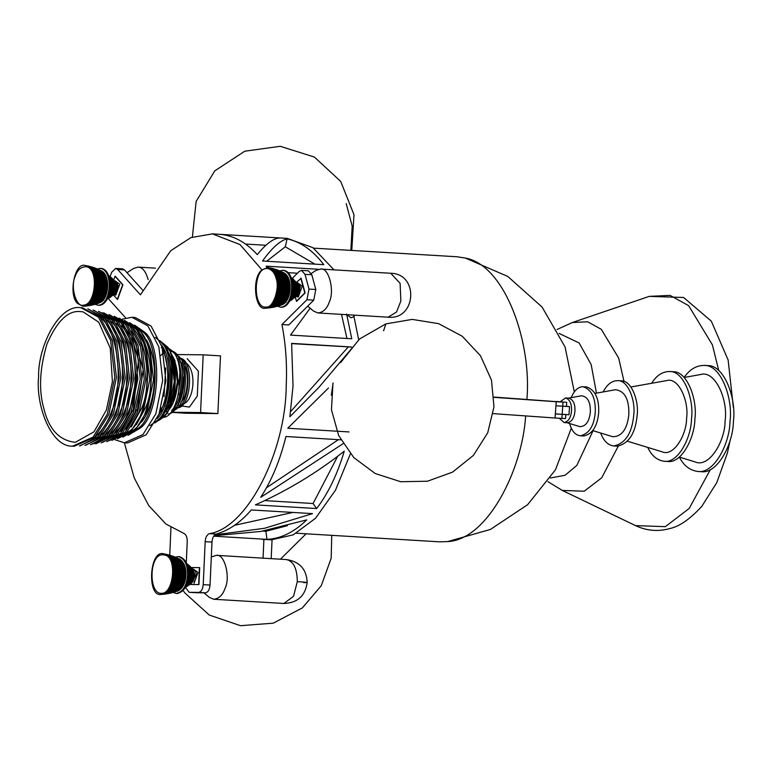 <?xml version="1.0" encoding="UTF-8"?>
<svg xmlns="http://www.w3.org/2000/svg" width="772" height="772" viewBox="0 0 772 772"><rect width="100%" height="100%" fill="white"/><g stroke="black" fill="none" stroke-linecap="round" stroke-linejoin="round"><path stroke-width="1.16" d="M556.342 401.479L562.643 401.99L556.342 401.479M494.09 397.088L563.039 402.135L562.74 406.207L566.426 406.352L566.716 402.28L556.226 401.729L555.937 405.792L569.553 406.612L568.974 414.747L562.161 414.342L561.871 418.414L565.548 418.559L565.837 414.487L562.161 414.342L562.74 406.207M494.099 397.339L556.226 401.729M555.937 405.792L555.357 413.937L562.161 414.342L555.357 413.869M555.357 413.937L555.058 417.999L561.871 418.414M555.058 417.999L493.192 413.628M331.323 395.254L333.089 382.98M525.655 415.925C522.268 470.476 487.122 539.667 447.847 541.577L439.828 541.847M313.596 248.14L456.976 256.767L464.85 257.983C505.023 264.4 532.053 343.009 526.88 399.404M161.107 408.195L161.657 408.456L161.551 410.781L160.045 412.354M159.978 410.897L161.425 410.984L161.223 407.848M163.654 353.122L164.262 350.623L163.722 353.46M162.911 348.983L164.166 350.382L162.718 350.295M175.987 354.541L203.181 354.83L200.575 412.547L171.278 412.238M200.575 412.547L217.878 413.589L186.129 413.252L171.133 412.354M203.181 354.83L220.483 355.873L217.878 413.589M80.867 307.71L82.479 307.806L100.07 317.253L112.22 340.471L116.408 377.44L108.881 414.294L94.647 437.232L74.141 446.264L72.539 446.168C51.097 447.027 35.522 405.387 38.6 376.533C37.944 346.416 59.135 303.898 80.867 307.71L98.469 317.157L110.608 340.375L114.806 377.344L107.269 414.197L93.045 437.135L72.529 446.168M100.148 317.35C119.583 332.095 122.999 386.926 111.776 410.897C107.79 422.583 101.479 431.924 92.833 438.921M88.423 309.041L103.072 318.035L115.096 341.021L119.255 377.633L111.795 414.12L97.706 436.827L80.201 445.762M87.776 308.819L104.683 318.132L116.707 341.118L120.857 377.73L113.397 414.217L99.308 436.923L79.526 445.907M105.6 319.193C124.234 334.701 127.004 387.525 116.225 410.772C112.451 421.811 106.526 430.805 98.469 437.743M94.049 310.344L107.636 319.039L119.515 341.745L123.616 377.923L116.254 413.975L102.329 436.402L85.943 445.145M93.123 309.987L109.248 319.135L121.127 341.842L125.228 378.019L117.855 414.072L103.94 436.498L84.978 445.386M110.985 321.21C128.789 337.374 130.931 388.094 120.606 410.579C117.045 420.952 111.525 429.56 104.046 436.392M99.646 311.83L112.152 320.168L123.867 342.546L127.911 378.203L120.644 413.744L106.922 435.852L91.665 444.344M98.44 311.319L113.764 320.264L125.469 342.643L129.513 378.299L122.256 413.84L108.534 435.948L90.411 444.701M116.302 323.391C133.218 340.124 134.791 388.625 124.919 410.308C121.58 420.007 116.475 428.19 109.595 434.858M102.126 312.708L116.63 321.413L128.142 343.424L132.118 378.492L124.977 413.435L111.486 435.176L94.242 443.755M103.728 312.805L118.232 321.509L129.754 343.521L133.73 378.589L126.589 413.531L113.088 435.273L95.844 443.852M121.551 325.745C137.532 342.932 138.564 389.117 129.175 409.961C126.058 418.964 121.368 426.694 115.086 433.15M110.705 315.333L121.05 322.792L132.35 344.38L136.248 378.772L129.242 413.039L116.012 434.366L103.072 442.182M108.997 314.455L122.661 322.889L133.952 344.476L137.86 378.869L130.854 413.136L117.614 434.472L101.267 442.848M119.776 321.442L131.501 336.061L138.477 360.389L133.353 409.536L120.529 431.278M116.167 317.36L125.431 324.298L136.48 345.412L140.292 379.052L133.44 412.576L120.5 433.43L108.736 440.831M114.217 316.269L127.042 324.394L138.091 345.518L141.903 379.148L135.052 412.673L122.101 433.526L106.671 441.68M131.819 330.947L143.196 369.605L137.464 409.035L125.904 429.222M117.798 318.151L129.764 325.938L140.533 346.531L144.258 379.332L137.57 412.026L124.948 432.368L110.454 440.243M119.399 318.247L131.365 326.035L142.144 346.628L145.86 379.428L139.182 412.123L126.56 432.465L112.056 440.339M129.686 325.861C147.558 336.592 151.872 386.753 141.508 408.456L131.211 426.993M126.907 321.943L134.038 327.714C154.381 341.658 150.945 417.662 129.368 431.162L119.95 437.57M124.543 320.39L135.65 327.81L146.12 347.825L149.739 379.708L143.245 411.486L130.97 431.258L117.421 438.834M130.227 325.485C149.343 330.821 156.957 384.62 145.474 407.799L136.451 424.59M132.186 324.51L138.275 329.634C157.97 343.135 154.641 416.745 133.749 429.811L125.498 435.659M129.638 322.696L139.886 329.731L150.029 349.108L153.522 379.988L147.24 410.762L135.351 429.917L122.758 437.155M146.535 339.979C160.451 365.725 154.603 406.603 141.604 422.014M137.387 327.251L142.453 331.69C161.454 344.708 158.25 415.722 138.082 428.325L130.989 433.555M134.685 325.166L144.065 331.786C163.066 344.804 159.852 415.818 139.693 428.431L128.055 435.302M122.179 319.203L131.906 317.292L147.857 325.861L158.868 346.898L162.67 380.403L155.847 413.802L142.945 434.588L124.36 442.781L114.922 439.722M135.119 317.485L151.08 326.054L162.081 347.091L165.883 380.596L159.061 413.995L146.159 434.781L127.573 442.974L124.36 442.781L134.203 477.82L148.706 505.535L165.932 524.024L183.813 533.394C186.1 534.436 187.249 537.129 187.239 541.481L186.293 562.566M165.739 367.839L164.011 396.654M163.143 350.363C170.93 367.047 168.402 400.166 158.791 414.66M164.542 354.28C170.322 375.887 169.377 394.125 161.695 408.996M161.473 345.152C173.912 359.434 170.67 406.719 157.054 418.675M155.259 337.345L160.238 341.494C175.862 352.206 173.227 410.607 156.639 420.972L149.942 425.671M168.682 358.256C173.208 377.44 172.243 393.527 165.777 406.516M161.966 343.637C178.062 353.508 174.076 413.088 157.363 420.238M159.833 340.655L164.137 344.331L171.664 358.719L174.26 381.648L169.599 404.489L160.769 418.704L154.882 422.931M166.202 349.407C180.05 366.912 175.495 404.933 162.255 415.008M166.52 347.419C180.551 357.426 176.962 409.527 162.332 417.025M163.481 343.627L167.968 347.332L174.945 360.669L177.357 381.918L173.025 403.09L164.851 416.262L158.858 420.422M170.284 352.978C182.424 369.132 178.293 402.588 166.733 411.958M166.424 347.265L170.13 350.42L178.728 382.092L167.273 413.541L162.216 417.16M165.671 346.223L171.741 350.517C186.843 361.894 179.355 416.243 163.751 417.295M179.934 371.506L178.544 394.714M170.708 351.096C183.437 353.914 185.444 399.819 171.847 410.115M172.32 351.192C188.194 355.4 184.769 411.968 168.537 413.975M183.186 377.093L182.443 389.561M179.162 359.598C189.43 371.699 182.424 408.716 171.702 410.318M176.537 355.236C190.259 359.25 187.268 408.378 173.218 410.463M183.205 364.442C189.796 371.438 188.078 396.354 180.938 402.115M178.515 358.324C192.904 359.144 190.037 408.639 175.543 407.635M179.76 358.295C194.631 358.565 191.707 409.401 176.788 407.809M79.661 311.521L83.115 311.869L98.7 322.185L110.251 348.191L112.403 381.725L106.391 409.98L94.02 431.799L75.318 442.317C59.541 440.571 49.118 429.579 44.062 409.324C38.552 390.709 39.536 368.9 47.015 343.907C56.8 321.48 67.685 310.682 79.661 311.521M350.401 453.83L335.482 490.201L315.565 518.234L293.254 534.842L271.377 539.831L263.899 539.435L263.049 558.33M349.05 431.934L287.773 428.248L328.496 387.988M352.881 347.072L318.865 387.409L289.886 416.745L293.042 385.855L291.613 343.386L351.424 346.985M195.818 592.713L205.391 592.828C208.006 592.356 209.55 589.769 210.042 585.06L211.982 542.089C212.368 537.737 213.757 535.064 216.141 534.07L209.328 533.664C246.683 528.241 285.727 452.99 286.238 385.44C287.165 364.278 285.737 343.984 281.934 324.539L306.947 299.739L309.003 289.085L304.998 274.34L301.572 270.393L299.256 271.416L292.337 278.277M216.141 534.07C228.647 530.644 240.362 522.596 251.276 509.945L312.554 513.631L264.487 528.289L214.761 534.851M213.96 535.729L260.782 531.454L306.725 519.884C294.113 532.197 280.854 538.702 266.967 539.377L213.651 536.173M343.067 443.717L260.733 497.303C271.744 480.416 280.139 460.151 285.92 436.508L340.809 439.808M255.378 504.869C287.242 490.731 316.867 472.831 344.254 451.186C337.489 474.076 328.293 493.202 316.655 508.555L255.378 504.869M354.869 315.179L352.891 317.138L350.98 317.784L346.85 314.696M311.348 273.433L315.941 270.412L320.602 269.052C328.766 267.015 334.923 291.054 329.258 302.103C326.99 308.761 323.217 312.38 317.939 312.959L313.509 311.058M127.023 272.719L133.479 268.473L138.149 267.112C142.434 267.17 145.763 271.339 148.137 279.618M270.528 558.61L263.725 558.195M211.306 556.979L216.392 555.338C224.555 553.331 230.693 577.359 225.038 588.389C222.77 595.048 218.997 598.667 213.738 599.255L209.289 597.345M209.328 533.664C206.944 534.658 205.564 537.322 205.169 541.674L211.982 542.089M263.908 539.435L262.181 539.329M261.959 269.843L239.976 244.56L212.377 233.877L190.858 237.641L170.747 250.707L140.417 294.798L117.672 269.486L115.694 268.415L111.67 272.284L110.126 276.521M267.035 267.469L266.176 266.147L318.382 269.283M301.572 270.393L308.375 270.808L311.811 274.745L315.806 289.49L313.75 300.154L288.747 324.954L281.934 324.539M353.885 316.163L358.671 339.748M212.377 233.877L287.261 238.384L312.93 247.677L333.996 269.853M262.538 260.994C271.918 247.957 280.101 240.584 287.078 238.866C300.723 241.819 312.969 250.427 323.806 264.68L262.538 260.994M280.593 237.979C274.185 237.747 266.417 243.286 257.279 254.625C245.785 242.051 233.134 235.277 219.316 234.292L280.593 237.979M346.618 314.04L351.781 338.783L290.504 335.096L310.151 308.221M234.514 525.327L292.849 512.444M262.885 531.088L265.886 531.271L287.406 525.674M266.967 539.377L265.886 531.271M266.514 487.721L338.416 439.664M264.719 500.603L313.085 503.518L337.634 456.339M316.655 508.555L313.085 503.518M351.356 347.053L291.642 343.617M290.668 411.563L348.201 347.024M297.423 273.23L288.139 272.67M346.966 338.493L341.504 314.378M287.078 238.866L285.302 246.779L266.639 261.245M314.889 264.14L285.302 246.779M142.617 290.079L124.485 269.891L122.497 268.83L115.694 268.415M113.658 279.744L115.221 276.231L122.922 284.8L117.585 299.44L113.349 295.02M296.699 282.282L301.099 278.209L305.104 292.945L296.631 301.35L295.29 297.403M191.427 567.536L199.697 567.632L198.935 584.597L189.603 584.5M185.502 587.502L189.13 592.317L198.578 592.413C201.193 591.95 202.746 589.354 203.229 584.645L205.169 541.674M108.312 298.59L125.691 317.939M291.71 280.805L292.192 280.091L291.729 281.24M290.976 296.998L291.362 297.838L288.12 301.939M290.938 297.809L291.034 296.612M300.819 278.19L304.824 292.935L296.351 301.331M267.923 267.498L268.154 267.508C282.87 269.312 280.468 308.096 265.713 308.202L265.471 308.182M261.66 270.132L267.681 267.479C282.398 269.283 279.995 308.067 265.24 308.173C254.866 310.942 251.556 277.872 261.66 270.132M273.356 270.306L277.65 278.219C280.091 289.384 277.939 298.658 271.204 306.05M269.901 267.865C283.835 271.445 280.776 307.883 266.668 308.057M269.717 267.807C284.173 269.939 281.655 307.97 267.141 308.086M274.957 270.847L278.953 278.422C281.346 289.153 279.31 298.253 272.854 305.702M271.561 268.251C285.109 272.323 281.877 307.7 268.096 307.903M271.281 268.145C285.437 270.634 282.803 307.796 268.569 307.932M276.54 271.445L280.226 278.644C282.571 288.931 280.661 297.818 274.494 305.297M273.201 268.685C286.325 273.22 282.967 307.478 269.534 307.71M267.672 307.295L266.977 306.976M272.854 268.54C286.673 271.358 283.932 307.584 270.007 307.738M278.103 272.082L281.481 278.895C283.768 288.718 281.983 297.365 276.125 304.853M274.832 269.177C287.512 274.137 284.038 307.217 270.972 307.468M274.407 268.974C287.86 272.111 285.032 307.333 271.445 307.497M279.638 272.777L282.716 279.165C286.103 287.445 280.96 306.108 274.34 306.407M276.453 269.717C288.651 275.054 285.08 306.909 272.41 307.179M275.951 269.457C289.017 272.883 286.113 307.034 272.883 307.208M281.162 273.52L283.922 279.454C286.074 288.303 284.55 296.419 279.339 303.801M278.055 270.316C288.651 275.865 287.068 302.228 275.874 306.609M277.486 269.997C290.031 273.664 287.261 306.33 274.485 306.889M282.658 274.301L285.109 279.763C287.184 288.11 285.785 295.927 280.921 303.193M279.647 270.962C289.625 276.772 288.149 301.447 277.534 306.156M279.01 270.576C291.015 274.465 288.381 305.625 276.067 306.513M284.135 275.141L286.277 280.101C288.265 287.937 287.001 295.415 282.484 302.537M281.22 271.657C291.237 277.775 288.67 303.502 277.785 306.011M280.525 271.204C291.98 275.286 289.461 304.911 277.65 306.088M285.572 276.029L287.416 280.458C289.307 287.763 288.178 294.894 284.019 301.833M282.764 272.41C292.463 278.75 289.394 304.072 278.75 305.587M282.021 271.879C292.472 276.106 290.87 302.479 279.995 305.529M286.991 276.965L288.535 280.844C290.32 287.609 289.317 294.354 285.534 301.08M284.299 273.22C293.003 279.609 290.716 301.958 280.969 304.979M283.507 272.603C293.37 276.945 291.874 301.755 281.558 304.979M279.831 270.856L282.687 270.297C296.023 271.937 293.842 307.082 280.468 307.179L277.698 306.281M282.687 270.297L283.633 270.354C296.969 271.995 294.788 307.14 281.413 307.237L280.468 307.179M285.63 302.46L284.135 302.663M292.636 285.148L292.125 293.621M289.654 276.415L291.613 279.416M291.874 280.014C293.871 285.727 293.736 291.459 291.44 297.201M286.132 302.209L284.598 302.431M292.279 281.162L292.752 282.629L291.382 297.365M291.382 278.48C294.981 285.852 294.547 293.051 290.079 300.096M290.976 277.37C295.792 285.543 295.309 293.466 289.548 301.148M293.495 282.34L292.646 296.525M291.526 278.036C296.332 286.219 295.705 293.842 289.664 300.926M290.899 277.158C297.046 285.572 296.564 293.63 289.442 301.35M294.663 283.556L293.949 295.444M292.858 279.146C297.259 287.483 296.351 294.624 290.147 300.569M291.285 277.717C298.378 280.747 297.297 298.61 289.886 300.839M295.763 284.849L295.193 294.306M292.829 279.107C298.079 286.248 297.664 293.099 291.594 299.652M293.283 279.117C298.561 286.277 298.146 293.128 292.048 299.69M296.805 286.229L296.39 293.051M295.396 281.5C298.272 287.001 297.953 292.356 294.422 297.577M293.91 279.927C299.411 286.595 299.025 292.935 292.762 298.967M297.374 285.495L295.435 296.207M296.573 282.726C299.198 288.574 298.465 293.543 294.383 297.635M295.174 281.114C300.018 287.001 299.681 292.617 294.161 297.934M296.863 283.208C299.999 287.666 299.739 291.951 296.091 296.052M296.998 282.687C300.395 287.512 300.115 292.144 296.168 296.593M296.757 282.349C301.08 287.454 300.79 292.308 295.879 296.902M276.058 278.306C280.062 287.927 273.027 308.684 266.041 307.044C252.434 309.128 252.927 265.037 268.347 268.695C272.236 270.017 274.803 273.22 276.058 278.306M108.514 295.058L108.939 295.83L108.128 296.969M108.476 295.869L108.572 294.672M109.248 278.866L109.701 278.074L109.672 278.895C111.612 283.44 111.38 288.911 108.977 295.309M114.941 276.212L122.642 284.781L117.305 299.43M85.46 265.558L85.702 265.568C100.418 267.392 97.996 306.166 83.241 306.262L83.009 306.243M77.596 303.464C67.994 295.136 74.787 261.592 85.229 265.539C99.945 267.363 97.523 306.137 82.768 306.233L77.596 303.464M90.893 268.367C98.401 273.462 98.034 297.201 88.741 304.1M87.439 265.925C101.383 269.505 98.305 305.953 84.196 306.117M87.255 265.858C101.711 268 99.192 306.04 84.669 306.146M90.633 267.498C100.64 271.02 99.212 300.655 88.384 304.93M89.098 266.311C102.647 270.383 99.414 305.77 85.634 305.963M88.819 266.205C102.985 268.695 100.341 305.866 86.107 305.992M94.068 269.505C100.621 274.764 100.495 296.091 92.032 303.357M90.739 266.745C103.873 271.281 100.505 305.548 87.062 305.77M90.392 266.601C104.21 269.418 101.47 305.654 87.535 305.789M95.641 270.142C101.701 275.44 101.672 295.531 93.663 302.913M92.37 267.237C105.05 272.188 101.566 305.287 88.5 305.519M91.154 266.958L91.308 266.958C105.262 268.685 102.966 305.461 88.973 305.548M97.175 270.837C104.674 276.694 100.862 303.714 91.521 304.554M93.991 267.778C106.189 273.114 102.618 304.979 89.948 305.239M93.489 267.517C106.555 270.943 103.651 305.104 90.421 305.268M98.7 271.58C103.795 276.82 103.94 294.422 96.876 301.852M95.593 268.367C106.189 273.925 104.606 300.289 93.412 304.67M95.024 268.048C107.569 271.725 104.799 304.39 92.022 304.94M98.121 270.2C104.751 274.321 105.803 292.366 98.459 301.254M97.185 269.023C107.839 274.909 105.146 302.315 93.721 304.515M96.548 268.637C108.553 272.526 105.918 303.685 93.605 304.573M101.672 273.201C106.208 281.23 105.658 290.359 100.022 300.597M98.758 269.717C109.103 275.884 105.889 302.865 94.715 304.12M98.063 269.264C109.508 273.346 106.999 302.962 95.188 304.149M103.11 274.089C107.183 281.597 106.671 290.195 101.557 299.893M100.302 270.47C109.672 276.752 107.25 300.79 96.925 303.579M99.559 269.939C110 274.166 108.408 300.54 97.533 303.579M102.406 272.342C108.138 278.982 108.36 287.917 103.072 299.131M100.466 270.605C110.425 274.745 108.997 299.787 98.623 303.01M100.292 270.461C111.216 273.356 109.499 301.505 98.324 303.155M97.368 268.917L100.235 268.357C113.571 270.007 111.371 305.152 98.005 305.239L95.236 304.342M100.225 268.357L101.171 268.415C114.507 270.065 112.316 305.21 98.951 305.297L98.005 305.239M110.164 283.208L109.663 291.681M109.402 278.074L109.692 278.846M109.392 277.698L110.763 287.107L108.977 295.261M103.67 300.269L102.136 300.482M107.79 275.807L108.92 277.331M108.92 276.54C112.519 283.913 112.085 291.112 107.617 298.156M108.514 275.43C113.33 283.604 112.847 291.526 107.086 299.208M111.033 280.39C112.461 284.434 112.172 289.162 110.184 294.576M107.684 298.629C114.478 291.449 114.931 283.922 109.045 276.077C113.87 284.279 113.243 291.903 107.202 298.986M108.437 275.218C114.584 283.633 114.102 291.691 106.98 299.401M112.201 281.616L111.477 293.505M109.508 276.096C115.404 283.951 114.951 291.478 108.148 298.668M113.301 282.899L112.731 292.356M110.367 277.167C115.617 284.308 115.202 291.16 109.132 297.712M110.155 276.858C116.572 279.725 115.597 295.84 108.881 297.992M114.343 284.289L113.928 291.112M112.934 279.56C116.128 286.267 115.327 291.999 110.55 296.728M111.448 277.988C116.948 284.656 116.562 290.996 110.299 297.027M115.298 285.93L115.076 289.596M114.111 280.786C116.736 286.634 116.003 291.604 111.921 295.695M113.339 279.503C117.363 285.138 117.035 290.552 112.365 295.744M115.298 282.214C117.209 285.997 116.987 289.683 114.632 293.283M114.536 280.747C117.933 285.572 117.653 290.204 113.706 294.653M114.295 280.41C118.618 285.515 118.328 290.368 113.416 294.962M75.27 276.173C77.432 269.92 80.963 266.784 85.885 266.755C99.086 267.498 95.796 305.162 83.559 305.104C76.37 308.057 70.001 286.48 75.27 276.173M186.756 583.285L187.181 584.066L186.37 585.205M186.718 584.095L186.814 582.899M187.49 567.102L187.982 566.378L187.509 567.526M187.982 566.378L187.963 567.102M199.417 567.623L198.655 584.587L189.323 584.481M163.703 553.785L163.934 553.794C170.863 556.255 174.192 563.077 173.912 574.262C173.063 585.996 168.923 592.742 161.493 594.498L161.251 594.479M173.439 574.243C172.59 585.967 168.45 592.713 161.02 594.469C146.815 596.93 149.478 549.635 163.461 553.765C170.39 556.226 173.719 563.049 173.439 574.243M169.136 556.602C176.653 561.698 176.277 585.437 166.984 592.336M165.69 554.161C172.079 557.249 175.099 563.965 174.752 574.32C174.057 585.205 170.236 591.873 163.268 594.343M165.498 554.093C172.272 556.66 175.514 563.406 175.225 574.349C174.375 585.967 170.274 592.645 162.921 594.382M170.737 557.143C177.763 562.344 177.521 584.877 168.634 591.989M167.341 554.547C173.497 557.78 176.392 564.4 176.035 574.407C175.398 584.925 171.702 591.506 164.957 594.17M167.07 554.441C173.661 557.114 176.807 563.772 176.508 574.436C175.669 585.909 171.616 592.51 164.349 594.228M172.32 557.731C178.863 563 178.737 584.317 170.284 591.593M168.981 554.981C174.897 558.349 177.666 564.853 177.29 574.493C176.711 584.626 173.16 591.101 166.636 593.929M168.634 554.827C175.032 557.596 178.081 564.158 177.763 574.522C176.942 585.832 172.947 592.336 165.787 594.025M173.883 558.378C179.944 563.676 179.924 583.757 171.905 591.14M170.612 555.464C176.277 558.947 178.911 565.316 178.535 574.571C177.994 584.317 174.597 590.667 168.315 593.639M170.187 555.271C176.383 558.117 179.326 564.564 179.007 574.6C178.197 585.726 174.269 592.124 167.225 593.784M175.427 559.073C182.703 564.824 179.384 591.111 170.12 592.693M172.233 556.004C177.628 559.584 180.127 565.799 179.741 574.658C179.258 583.989 176.006 590.204 169.994 593.292M171.731 555.753C177.714 558.667 180.542 564.979 180.214 574.686C179.422 585.591 175.572 591.863 168.663 593.494M176.942 559.806C182.038 565.056 182.182 582.657 175.119 590.088M173.845 556.602C178.959 560.24 181.323 566.291 180.938 574.735C180.494 583.642 177.396 589.702 171.654 592.896M173.266 556.284C179.027 559.256 181.738 565.413 181.41 574.764C180.667 585.292 176.952 591.429 170.265 593.176M178.438 560.597C183.446 569.118 182.868 578.749 176.701 589.49M175.427 557.249C180.262 560.935 182.481 566.793 182.095 574.822C181.7 583.294 178.766 589.171 173.314 592.442M174.79 556.863C180.31 559.874 182.906 565.866 182.568 574.851C181.874 584.983 178.303 590.966 171.847 592.809M179.915 561.437C184.45 569.466 183.9 578.595 178.264 588.833M177 557.953C181.536 561.649 183.62 567.304 183.234 574.908C182.694 584.086 179.471 589.895 173.565 592.307M176.305 557.49C181.574 560.52 184.045 566.339 183.707 574.928C183.06 584.655 179.635 590.474 173.43 592.385M181.352 562.315C185.425 569.832 184.913 578.431 179.799 588.129M178.554 558.706C182.79 562.402 184.72 567.825 184.354 574.986C184.035 582.542 181.439 588.013 176.585 591.381M177.801 558.175C182.819 561.205 185.155 566.822 184.826 575.015C184.219 584.308 180.947 589.943 175.003 591.912M182.771 563.251C186.38 570.218 185.898 578.257 181.314 587.367M180.079 559.517C184.016 563.174 185.801 568.356 185.434 575.063C185.155 582.156 182.742 587.386 178.197 590.763M179.287 558.899C184.025 561.919 186.235 567.314 185.907 575.092C185.473 583.285 182.617 588.679 177.338 591.275M175.611 557.143L178.467 556.583C184.749 558.812 187.76 564.998 187.509 575.14C186.737 585.765 182.983 591.883 176.248 593.475L173.478 592.568M178.467 556.583L179.413 556.641C185.695 558.87 188.706 565.056 188.455 575.198C187.683 585.823 183.929 591.941 177.193 593.523L176.248 593.475M188.416 571.444L187.905 579.917M187.644 566.291L189.005 575.343L187.229 583.487M188.059 567.459C189.854 571.965 189.574 577.331 187.22 583.545M187.162 564.776L189.507 575.391L185.859 586.382M186.756 563.657L189.98 575.42L185.328 587.444M187.306 565.017C191.456 571.396 191.031 578.45 186.033 586.16M187.306 564.332L190.443 575.468C190.279 580.476 188.609 584.385 185.444 587.212M186.679 563.454C189.787 566.223 191.195 570.238 190.916 575.497C190.684 581.055 188.793 585.099 185.222 587.637M190.443 569.852L189.729 581.741M188.638 565.442L191.359 575.555C191.128 580.824 189.314 584.587 185.927 586.865M187.75 564.322C190.723 566.831 192.083 570.585 191.823 575.584C191.504 581.451 189.458 585.301 185.676 587.125M191.543 571.135L190.974 580.592M189.931 566.59L192.228 575.632C192.035 580.361 190.414 583.796 187.374 585.938M189.063 565.413C191.726 567.748 192.942 571.164 192.701 575.661C192.421 580.988 190.559 584.51 187.123 586.218M192.585 572.525L192.18 579.347M191.176 567.787L193.068 575.709L190.211 583.873M190.346 566.552L193.54 575.738C193.29 580.515 191.63 583.69 188.542 585.253M193.54 574.165L193.318 577.832M192.353 569.022L193.869 575.787L191.533 582.792M191.591 567.738L194.341 575.816L190.607 583.97M193.55 570.44L194.795 575.893L191.871 582.349M192.778 568.974L195.104 575.893L191.948 582.889M192.537 568.636L195.577 575.922L191.659 583.188M161.367 593.35C147.915 594.102 149.131 551.333 164.147 554.991C177.319 555.763 174.047 593.369 161.821 593.34L161.367 593.35M566.426 406.304L569.553 406.612M684.127 377.469C689.589 369.46 696.267 365.445 704.161 365.417L707.557 365.619C724.377 364.741 736.556 398.738 733.4 421.502C733.178 443.813 717.449 474.317 701.179 471.663L697.772 471.46C689.821 470.37 683.683 465.584 679.341 457.092M704.161 365.417C720.971 364.538 733.149 398.535 729.994 421.29C729.781 443.611 714.042 474.114 697.772 471.46M560.298 401.681L565.538 397.947C569.852 399.529 571.849 403.843 571.531 410.907C570.904 417.681 568.414 421.56 564.062 422.545L559.324 418.26M565.538 397.947L568.945 398.149C573.258 399.732 575.256 404.055 574.937 411.109C574.31 417.884 571.82 421.763 567.468 422.747L564.062 422.545M568.047 398.207L581.625 395.775C587.695 396.663 590.599 402.106 590.339 412.103C589.268 421.686 585.745 426.53 579.772 426.627L566.58 422.583M571.164 397.648C574.32 390.275 578.363 386.647 583.294 386.753C591.902 389.899 595.878 398.516 595.241 412.586C593.986 426.096 589.026 433.825 580.351 435.784C575.352 435.196 571.772 431.104 569.611 423.51M583.294 386.753L586.701 386.955C595.299 390.111 599.284 398.719 598.647 412.798C597.393 426.298 592.433 434.028 583.748 435.987L580.341 435.784M595.096 393.373L615.564 389.715C624.809 391.057 629.238 399.356 628.842 414.593C627.211 429.193 621.846 436.566 612.736 436.711L592.857 430.622M603.164 391.935C607.091 384.36 611.984 380.596 617.832 380.654C628.186 380.113 635.684 401.054 633.744 415.075C632.075 433.063 625.455 443.369 613.894 445.975C607.979 445.222 603.579 440.899 600.684 433.024M617.822 380.654L621.228 380.857C631.592 380.326 639.091 401.266 637.151 415.278C635.481 433.275 628.862 443.572 617.301 446.177L613.894 445.975M630.878 386.984L666.477 380.625C678.491 376.659 689.184 401.228 686.588 418.327C686.646 435.109 673.473 456.966 662.193 451.842L627.607 441.256M651.616 383.279C656.509 375.433 662.511 371.515 669.623 371.515C683.857 370.772 694.163 399.549 691.5 418.81C691.307 437.695 677.999 463.509 664.229 461.27C657.04 460.295 651.558 455.683 647.766 447.422M669.623 371.515L673.03 371.718C687.263 370.975 697.57 399.751 694.896 419.013C694.713 437.898 681.396 463.711 667.626 461.473L664.219 461.27M684.098 377.479L700.416 374.565C715.152 369.701 728.266 399.838 725.091 420.808C725.149 441.401 709.005 468.218 695.157 461.926L679.312 457.082M718.742 370.57L712.421 344.91L688.634 305.654L670.125 295.396L649.213 296.38M635.481 525.597L665.348 526.668L689.222 508.43L710.337 469.608M623.988 381.426L618.69 358.063L601.243 329.287L587.666 321.779L572.322 322.532M730.254 439.799L727.311 453.289L716.802 482.577L701.729 506.451C690.129 519.006 679.63 526.34 670.25 528.444C658.304 531.86 646.704 530.904 635.443 525.578L562.296 490.423L584.192 491.224L601.687 477.858L618.247 446.197M550.417 477.993L565.123 475.234L576.877 465.352L593.07 430.689M596.457 393.131L591.178 364.587L579.116 342.971L559.121 333.417M159.679 412.383L160.547 409.922M160.46 410.183L159.312 412.827M163.191 351.135L162.612 348.905M162.593 348.867L163.133 351.665M178.737 405.561L189.401 407.085L197.294 396.084L198.414 371.207L187.133 358.642M186.814 363.535L186.863 363.573C196.513 372.287 193.946 398.738 184.46 403.428L182.317 404.615M320.612 269.052L390.767 273.269L400.118 283.372L400.861 301.032L396.499 312.071L388.104 317.186L317.967 312.959M270.818 558.619L286.219 559.546C293.447 561.022 297.143 568.395 297.307 581.644L293.553 596.283L283.884 603.472L213.748 599.255M297.307 581.644C307.613 582.3 309.697 582.628 303.579 582.619M210.042 585.06L203.229 584.645M205.391 592.828L198.578 592.413M196.049 592.732L189.246 592.317M124.485 269.891L117.672 269.486M311.811 274.745L304.998 274.34M315.806 289.49L309.003 289.085M313.75 300.154L306.947 299.739M291.884 280.246L291.71 279.589M291.295 279.261L291.864 280.4M291.063 296.863C289.896 298.021 289.896 298.021 291.063 296.863M290.407 298.523L291.063 296.844L290.745 298.378M296.786 296.535L298.262 297.075L302.238 286.142L297.616 282.822M298.841 283.893L300.327 286.537L298.137 295.608L297.51 295.956M108.591 294.923C107.433 296.081 107.433 296.081 108.591 294.923M108.582 294.894L108.283 296.438M109.421 278.296L109.248 277.65M108.833 277.322L109.402 278.46M114.324 294.595L115.79 295.136L119.776 284.202L115.153 280.883M116.379 281.954C118.994 285.601 118.763 289.5 115.675 293.669L113.938 294.373M186.843 583.149C185.676 584.308 185.676 584.308 186.843 583.149M186.824 583.121L186.525 584.665M187.664 566.532L187.49 565.876M187.075 565.548L187.644 566.687M194.042 583.362L198.018 572.428L193.396 569.109M194.621 570.19C197.236 573.828 197.005 577.736 193.917 581.905M332.973 383.105L331.468 409.807L338.667 435.553L353.808 457.593L375.269 473.554L400.726 481.728L427.466 481.226L452.585 472.107L473.429 455.364L487.74 432.774L493.974 406.767L491.474 380.142L480.493 355.757L462.225 336.235L438.621 323.661L412.229 319.396L385.875 323.893L383.578 330.812M306.098 533.799L280.429 559.198M346.203 203.625L352.177 226.071L350.864 250.389M439.818 541.847L296.448 533.22M265.886 245.274L245.515 244.048M447.509 541.626L490.432 529.428L527.594 504.714L555.444 469.849L571.319 428.142M574.32 391.944L565.056 346.927L542.118 307.092L507.822 276.472L465.651 258.176M557.075 329.49L572.399 322.503L649.233 296.371L683.625 297.49L711.302 321.152L728.121 359.955L733.381 407.481M562.296 490.423L547.917 481.651M161.58 410.945L160.248 412.267M161.724 408.33L161.609 410.897M164.33 350.498L164.214 353.065M163.095 349.079L164.311 350.44M161.242 347.796C161.985 346.319 165.362 352.109 160.779 355.496M184.875 362.136L186.863 363.573M135.129 317.485L131.915 317.292M178.959 361.933L179.664 362.068M181.864 362.753L184.624 364.278M390.767 273.269C419.177 273.635 416.369 320.226 388.123 317.186M313.5 311.048L307.7 306.156M155.471 268.154L138.149 267.112M272.053 539.811L271.194 558.696M264.092 558.214L216.392 555.338M283.903 603.472C297.481 602.932 305.249 595.945 307.198 582.513C306.542 569.263 299.661 561.62 286.547 559.565M209.28 597.335L203.914 592.809M195.934 592.722L189.13 592.317M291.855 279.638L292.183 280.805M291.691 279.512L291.893 280.284M291.449 297.056L291.015 298.214M297.51 295.329L295.657 295.811M296.911 283.498L298.185 284.106M108.62 294.701L108.553 296.274M109.228 277.573L109.431 278.345M115.134 281.819L115.723 282.166M115.047 293.389L114.188 293.736M186.872 582.928L186.795 584.5M187.471 565.808L187.673 566.58M385.875 323.893L359.54 338.985L340.548 362.676M170.94 527.508L169.763 555.107M183.186 590.57L184.788 592.848L209.251 615.033L240.507 625.696L273.23 623.168L302.315 607.94L321.258 585.716L331.169 558.252L331.748 535.343M192.382 237.043L196.146 201.415L214.819 170.834L244.782 151.206L280.275 146.304L314.436 157.073L340.703 181.43L353.991 214.684L351.771 250.437"/></g></svg>
